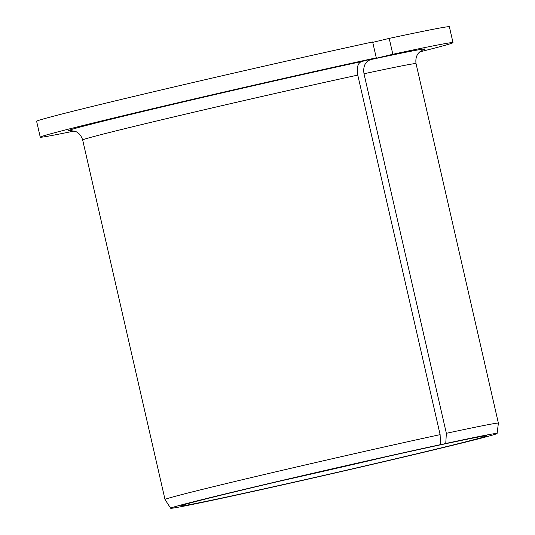 <?xml version="1.0" encoding="UTF-8"?>
<svg xmlns="http://www.w3.org/2000/svg" width="535" height="535" viewBox="0 0 535 535"><rect width="100%" height="100%" fill="white"/><g stroke="black" fill="none" stroke-linecap="round" stroke-linejoin="round"><path stroke-width="0.8" d="M376.286 57.84A211.72 2.956 167.1 0 0 157.35 107.595A211.72 2.956 167.1 0 0 40.252 137.154L36.614 121.284A211.72 2.956 167.1 0 1 153.719 91.726A211.72 2.956 167.1 0 1 372.648 41.971L376.286 57.84L361.433 61.592C357.728 63.237 356.511 67.744 357.775 75.107L440.124 434.641L440.445 444.638A167.448 2.341 167.1 0 0 265.266 484.389A167.448 2.341 167.1 0 0 170.658 508.25A167.448 2.341 167.1 0 0 334.402 473.134A167.448 2.341 167.1 0 0 497.102 433.484A167.448 2.341 167.1 0 0 445.762 443.488L437.69 445.434A157.069 2.193 167.1 0 1 486.977 435.778A157.069 2.193 167.1 0 1 334.368 472.993A157.069 2.193 167.1 0 1 180.776 505.903A157.069 2.193 167.1 0 1 271.145 483.172A157.069 2.193 167.1 0 1 435.015 446.009L440.445 444.638M279.611 481.179A154.715 2.16 167.1 0 0 387.233 456.529M419.714 51.908A211.72 2.956 167.1 0 0 453.005 42.626A211.72 2.956 167.1 0 0 392.844 54.269L370.762 59.579C365.184 61.625 362.931 66.353 364.001 73.763L446.351 433.303L445.762 443.488M40.252 137.154A211.72 2.956 167.1 0 0 74.258 131.028M453.005 42.626L449.367 26.75A211.72 2.956 167.1 0 0 389.206 38.393L392.844 54.269M389.206 38.393L372.734 42.359M440.124 434.641A171.006 2.387 167.1 0 0 261.769 475.12A171.006 2.387 167.1 0 0 165.007 499.509A171.006 2.387 167.1 0 0 165.014 499.523L82.664 139.969C80.377 132.861 75.636 131.496 75.415 131.429L70.667 130.573M422.75 49.936L418.831 52.798C418.651 52.958 415.006 56.249 416.043 63.618L498.386 423.158A171.006 2.387 167.1 0 0 498.386 423.158A171.006 2.387 167.1 0 0 446.351 433.303M357.775 75.107A171.006 2.387 167.1 0 0 179.426 115.587A171.006 2.387 167.1 0 0 82.664 139.969M416.043 63.618A171.006 2.387 167.1 0 0 364.001 73.763M361.433 61.592A183.217 2.561 167.1 0 0 156.367 108.291A183.217 2.561 167.1 0 0 71.142 130.56M422.316 50.129A183.217 2.561 167.1 0 0 370.762 59.579M497.102 433.484L498.386 423.165M170.658 508.25L165.014 499.523"/></g></svg>
